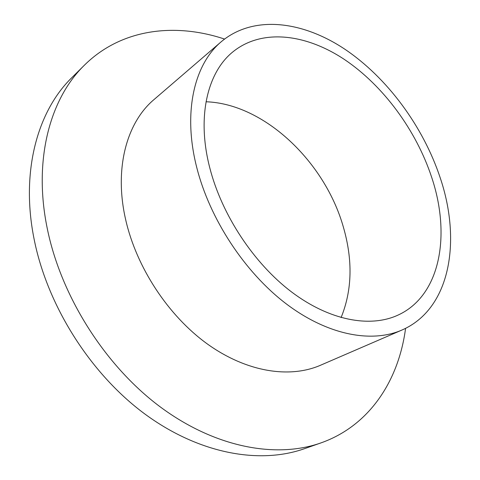 <?xml version="1.0" encoding="UTF-8"?>
<svg xmlns="http://www.w3.org/2000/svg" width="480" height="480" viewBox="0 0 480 480"><rect width="100%" height="100%" fill="white"/><g stroke="black" fill="none" stroke-linecap="round" stroke-linejoin="round"><path stroke-width="0.72" d="M206.034 101.766C264.252 103.734 324.87 161.79 343.332 226.95C352.944 260.112 352.194 290.322 341.088 317.574M431.634 177.192C451.152 235.176 440.52 296.148 397.464 315.354C369.69 327.864 329.43 320.514 291.582 291.972C253.824 263.382 221.838 214.962 209.802 167.916C196.584 117.174 207.318 72.6 232.674 52.038C261.738 28.26 305.88 33.756 344.61 59.598C383.43 85.77 416.178 130.374 431.634 177.192M196.722 167.37C182.634 112.344 194.268 64.236 221.334 41.658C253.338 14.802 302.076 20.814 344.574 49.026C387.192 77.622 423.054 126.294 440.124 177.546C461.772 241.29 450.282 309.162 401.838 330.09C371.382 343.332 327.336 335.082 285.924 303.612C244.602 272.106 209.682 218.874 196.722 167.37M401.838 330.09L320.436 365.28C289.632 378.648 246.672 372.144 207.468 344.052C168.354 315.906 136.44 267.45 125.646 219.576C113.892 168.444 126.762 122.382 154.098 99.492L221.334 41.658M405.576 328.344C398.76 380.226 369.822 425.688 320.922 442.914C276.18 458.736 215.052 447.762 159.744 406.524C104.58 365.238 60.624 295.506 47.112 227.766C33.156 159.27 50.22 98.322 84.492 65.112C121.362 28.662 174.9 22.512 224.538 39.06M320.922 442.914L304.344 448.734C259.638 464.532 198.99 453.978 144.426 413.688C90.006 373.35 46.944 305.034 33.96 238.386C20.544 170.994 37.782 110.67 72.012 77.478L84.492 65.112"/></g></svg>
